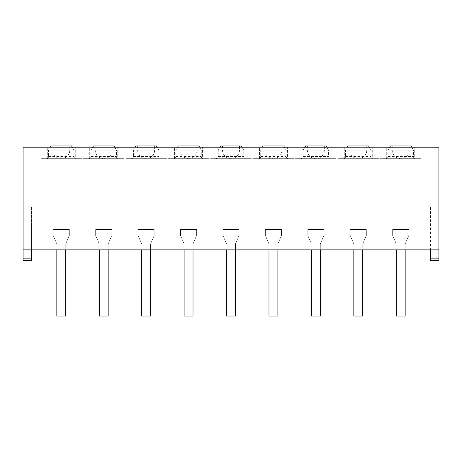 <?xml version="1.0" encoding="UTF-8"?>
<svg xmlns="http://www.w3.org/2000/svg" width="462" height="462" viewBox="0 0 462 462"><rect width="100%" height="100%" fill="white"/><g stroke="black" fill="none" stroke-linecap="round" stroke-linejoin="round"><path stroke-width="0.35" stroke-dasharray="2.31 1.73" d="M53.222 235.453L56.832 243.942L53.222 235.453L53.222 229.516L53.222 235.453L56.832 243.942L53.222 235.453L53.222 229.516L69.346 229.516L53.222 229.516L53.222 235.453M65.743 249.878L65.743 243.942L69.346 235.453L69.346 229.516L69.346 235.453L65.743 243.942L65.743 316.072L65.743 243.942L69.346 235.453L65.743 243.942L65.743 316.072L56.832 316.072L65.743 316.072L56.832 316.072L56.832 249.878M95.651 235.453L99.261 243.942L95.651 235.453L95.651 229.516L95.651 235.453L99.261 243.942L95.651 235.453L95.651 229.516L111.775 229.516L95.651 229.516L95.651 235.453M108.172 249.878L108.172 243.942L111.775 235.453L111.775 229.516L111.775 235.453L108.172 243.942L108.172 316.072L108.172 243.942L111.775 235.453L108.172 243.942L108.172 316.072L99.261 316.072L108.172 316.072L99.261 316.072L99.261 249.878M138.08 235.453L141.69 243.942L138.08 235.453L138.08 229.516L138.08 235.453L141.69 243.942L138.08 235.453L138.08 229.516L154.204 229.516L138.08 229.516L138.08 235.453M150.6 249.878L150.6 243.942L154.204 235.453L154.204 229.516L154.204 235.453L150.6 243.942L150.6 316.072L150.6 243.942L154.204 235.453L150.6 243.942L150.6 316.072L141.69 316.072L150.6 316.072L141.69 316.072L141.69 249.878M180.509 235.453L184.119 243.942L180.509 235.453L180.509 229.516L180.509 235.453L184.119 243.942L180.509 235.453L180.509 229.516L196.633 229.516L180.509 229.516L180.509 235.453M193.024 249.878L193.024 243.942L196.633 235.453L196.633 229.516L196.633 235.453L193.024 243.942L193.024 316.072L193.024 243.942L196.633 235.453L193.024 243.942L193.024 316.072L184.119 316.072L193.024 316.072L184.119 316.072L184.119 249.878M222.938 235.453L226.547 243.942L222.938 235.453L222.938 229.516L222.938 235.453L226.547 243.942L222.938 235.453L222.938 229.516L239.062 229.516L222.938 229.516L222.938 235.453M235.453 249.878L235.453 243.942L239.062 235.453L239.062 229.516L239.062 235.453L235.453 243.942L235.453 316.072L235.453 243.942L239.062 235.453L235.453 243.942L235.453 316.072L226.547 316.072L235.453 316.072L226.547 316.072L226.547 249.878M265.367 235.453L268.976 243.942L265.367 235.453L265.367 229.516L265.367 235.453L268.976 243.942L265.367 235.453L265.367 229.516L281.491 229.516L265.367 229.516L265.367 235.453M277.881 249.878L277.881 243.942L281.491 235.453L281.491 229.516L281.491 235.453L277.881 243.942L277.881 316.072L277.881 243.942L281.491 235.453L277.881 243.942L277.881 316.072L268.976 316.072L277.881 316.072L268.976 316.072L268.976 249.878M307.796 235.453L311.4 243.942L307.796 235.453L307.796 229.516L307.796 235.453L311.4 243.942L307.796 235.453L307.796 229.516L323.92 229.516L307.796 229.516L307.796 235.453M320.31 249.878L320.31 243.942L323.92 235.453L323.92 229.516L323.92 235.453L320.31 243.942L320.31 316.072L320.31 243.942L323.92 235.453L320.31 243.942L320.31 316.072L311.4 316.072L320.31 316.072L311.4 316.072L311.4 249.878M350.225 235.453L353.828 243.942L350.225 235.453L350.225 229.516L350.225 235.453L353.828 243.942L350.225 235.453L350.225 229.516L366.349 229.516L350.225 229.516L350.225 235.453M362.739 249.878L362.739 243.942L366.349 235.453L366.349 229.516L366.349 235.453L362.739 243.942L362.739 316.072L362.739 243.942L366.349 235.453L362.739 243.942L362.739 316.072L353.828 316.072L362.739 316.072L353.828 316.072L353.828 249.878M392.654 235.453L396.257 243.942L392.654 235.453L392.654 229.516L392.654 235.453L396.257 243.942L392.654 235.453L392.654 229.516L408.778 229.516L392.654 229.516L392.654 235.453M405.168 249.878L405.168 243.942L408.778 235.453L408.778 229.516L408.778 235.453L405.168 243.942L405.168 316.072L405.168 243.942L408.778 235.453L405.168 243.942L405.168 316.072L396.257 316.072L405.168 316.072L396.257 316.072L396.257 249.878M69.346 235.453L69.346 229.516L53.222 229.516L69.346 229.516L69.346 235.453M111.775 235.453L111.775 229.516L95.651 229.516L111.775 229.516L111.775 235.453M154.204 235.453L154.204 229.516L138.08 229.516L154.204 229.516L154.204 235.453M196.633 235.453L196.633 229.516L180.509 229.516L196.633 229.516L196.633 235.453M239.062 235.453L239.062 229.516L222.938 229.516L239.062 229.516L239.062 235.453M281.491 235.453L281.491 229.516L265.367 229.516L281.491 229.516L281.491 235.453M323.92 235.453L323.92 229.516L307.796 229.516L323.92 229.516L323.92 235.453M366.349 235.453L366.349 229.516L350.225 229.516L366.349 229.516L366.349 235.453M408.778 235.453L408.778 229.516L392.654 229.516L408.778 229.516L408.778 235.453M23.1 258.131L23.1 249.878L23.1 260.487L31.583 260.487L31.583 249.878L430.417 249.878L31.583 249.878L31.583 260.487L31.583 206.606L31.583 249.878L430.417 249.878L430.417 260.487L430.417 249.878L430.417 260.487L438.9 260.487L438.9 258.131L438.9 260.487L430.417 260.487L438.9 260.487L438.9 249.878L430.417 249.878L430.417 206.606L430.417 249.878L23.1 249.878L23.1 258.131L31.583 258.131M438.9 249.878L438.9 258.131L438.9 249.878L23.1 249.878L31.583 249.878L23.1 249.878L23.1 147.205L438.9 147.205L438.9 249.878L430.417 249.878M23.1 249.878L31.583 249.878M23.1 260.487L31.583 260.487L23.1 260.487M47.286 158.657L47.286 147.205L75.289 147.205L47.286 147.205L47.286 158.657L75.289 158.657L75.289 147.205L75.289 158.657M89.715 158.657L89.715 147.205L117.718 147.205L89.715 147.205L89.715 158.657L117.718 158.657L117.718 147.205L117.718 158.657M132.144 158.657L132.144 147.205L160.147 147.205L132.144 147.205L132.144 158.657L160.147 158.657L160.147 147.205L160.147 158.657M174.572 158.657L174.572 147.205L202.575 147.205L174.572 147.205L174.572 158.657L202.575 158.657L202.575 147.205L202.575 158.657M217.001 158.657L217.001 147.205L244.999 147.205L217.001 147.205L217.001 158.657L244.999 158.657L244.999 147.205L244.999 158.657M259.425 158.657L259.425 147.205L287.428 147.205L259.425 147.205L259.425 158.657L287.428 158.657L287.428 147.205L287.428 158.657M301.853 158.657L301.853 147.205L329.856 147.205L301.853 147.205L301.853 158.657L329.856 158.657L329.856 147.205L329.856 158.657M344.282 158.657L344.282 147.205L372.285 147.205L344.282 147.205L344.282 158.657L372.285 158.657L372.285 147.205L372.285 158.657M386.711 158.657L386.711 147.205L414.714 147.205L386.711 147.205L386.711 158.657L414.714 158.657L414.714 147.205L414.714 158.657M81.653 158.657L40.922 158.657L81.653 158.657M76.138 158.657L46.437 158.657L76.138 158.657C74.729 158.414 74.024 157.709 74.012 156.537L74.012 150.173L72.297 147.205M46.437 158.657C47.84 158.414 48.55 157.709 48.556 156.537L48.556 150.173L74.012 150.173L71.564 145.928L51.005 145.928L48.556 150.173L50.271 147.205M61.284 145.928L69.774 145.928L61.284 145.928M48.556 150.173L74.012 150.173M124.082 158.657L83.351 158.657L124.082 158.657M118.567 158.657L88.866 158.657L118.567 158.657C117.157 158.414 116.453 157.709 116.441 156.537L116.441 150.173L114.726 147.205M88.866 158.657C90.269 158.414 90.979 157.709 90.985 156.537L90.985 150.173L116.441 150.173L113.993 145.928L93.434 145.928L90.985 150.173L92.7 147.205M103.713 145.928L112.202 145.928L103.713 145.928M90.985 150.173L116.441 150.173M166.511 158.657L125.78 158.657L166.511 158.657M160.995 158.657L131.295 158.657L160.995 158.657C159.586 158.414 158.882 157.709 158.87 156.537L158.87 150.173L157.155 147.205M131.295 158.657C132.698 158.414 133.408 157.709 133.414 156.537L133.414 150.173L158.87 150.173L156.422 145.928L135.863 145.928L133.414 150.173L135.129 147.205M146.142 145.928L154.631 145.928L146.142 145.928M133.414 150.173L158.87 150.173M208.94 158.657L168.208 158.657L208.94 158.657M203.419 158.657L173.724 158.657L203.419 158.657C202.015 158.414 201.311 157.709 201.299 156.537L201.299 150.173L199.584 147.205M173.724 158.657C175.127 158.414 175.837 157.709 175.843 156.537L175.843 150.173L201.299 150.173L198.851 145.928L178.292 145.928L175.843 150.173L177.558 147.205M188.571 145.928L197.055 145.928L188.571 145.928M175.843 150.173L201.299 150.173M251.368 158.657L210.632 158.657L251.368 158.657M245.848 158.657L216.152 158.657L245.848 158.657C244.444 158.414 243.734 157.709 243.728 156.537L243.728 150.173L242.013 147.205M216.152 158.657C217.556 158.414 218.266 157.709 218.272 156.537L218.272 150.173L243.728 150.173L241.28 145.928L220.72 145.928L218.272 150.173L219.987 147.205M231 145.928L222.517 145.928L231 145.928M218.272 150.173L243.728 150.173M293.792 158.657L253.06 158.657L293.792 158.657M288.276 158.657L258.581 158.657L288.276 158.657C286.873 158.414 286.163 157.709 286.157 156.537L286.157 150.173L284.442 147.205M258.581 158.657C259.985 158.414 260.689 157.709 260.701 156.537L260.701 150.173L286.157 150.173L283.708 145.928L263.149 145.928L260.701 150.173L262.416 147.205M273.429 145.928L264.945 145.928L273.429 145.928M260.701 150.173L286.157 150.173M336.221 158.657L295.489 158.657L336.221 158.657M330.705 158.657L301.005 158.657L330.705 158.657C329.302 158.414 328.592 157.709 328.586 156.537L328.586 150.173L326.871 147.205M301.005 158.657C302.414 158.414 303.118 157.709 303.13 156.537L303.13 150.173L328.586 150.173L326.137 145.928L305.578 145.928L303.13 150.173L304.845 147.205M315.858 145.928L307.369 145.928L315.858 145.928M303.13 150.173L328.586 150.173M378.649 158.657L337.918 158.657L378.649 158.657M373.134 158.657L343.433 158.657L373.134 158.657C371.731 158.414 371.021 157.709 371.015 156.537L371.015 150.173L369.3 147.205M343.433 158.657C344.843 158.414 345.547 157.709 345.559 156.537L345.559 150.173L371.015 150.173L368.566 145.928L348.007 145.928L345.559 150.173L347.274 147.205M358.287 145.928L349.798 145.928L358.287 145.928M345.559 150.173L371.015 150.173M421.078 158.657L380.347 158.657L421.078 158.657M415.563 158.657L385.862 158.657L415.563 158.657C414.16 158.414 413.45 157.709 413.444 156.537L413.444 150.173L411.729 147.205M385.862 158.657C387.272 158.414 387.976 157.709 387.988 156.537L387.988 150.173L413.444 150.173L410.995 145.928L390.436 145.928L387.988 150.173L389.703 147.205M400.716 145.928L392.226 145.928L400.716 145.928M387.988 150.173L413.444 150.173M438.9 258.131L430.417 258.131M48.556 156.537L74.012 156.537M61.284 150.173L69.774 150.173L61.284 150.173M90.985 156.537L116.441 156.537M103.713 150.173L112.202 150.173L103.713 150.173M133.414 156.537L158.87 156.537M146.142 150.173L154.631 150.173L146.142 150.173M175.843 156.537L201.299 156.537M188.571 150.173L197.055 150.173L188.571 150.173M218.272 156.537L243.728 156.537M231 150.173L222.517 150.173L231 150.173M260.701 156.537L286.157 156.537M273.429 150.173L264.945 150.173L273.429 150.173M303.13 156.537L328.586 156.537M315.858 150.173L307.369 150.173L315.858 150.173M345.559 156.537L371.015 156.537M358.287 150.173L349.798 150.173L358.287 150.173M387.988 156.537L413.444 156.537M400.716 150.173L392.226 150.173L400.716 150.173M52.801 145.928L52.801 150.173A8.483 8.483 0 0 0 61.284 158.657A8.483 8.483 0 0 0 69.774 150.173L69.774 145.928M95.23 145.928L95.23 150.173A8.483 8.483 0 0 0 103.713 158.657A8.483 8.483 0 0 0 112.202 150.173L112.202 145.928M137.659 145.928L137.659 150.173A8.483 8.483 0 0 0 146.142 158.657A8.483 8.483 0 0 0 154.631 150.173L154.631 145.928M180.088 145.928L180.088 150.173A8.483 8.483 0 0 0 188.571 158.657A8.483 8.483 0 0 0 197.055 150.173L197.055 145.928M222.517 145.928L222.517 150.173A8.483 8.483 0 0 0 231 158.657A8.483 8.483 0 0 0 239.483 150.173L239.483 145.928M264.945 145.928L264.945 150.173A8.483 8.483 0 0 0 273.429 158.657A8.483 8.483 0 0 0 281.912 150.173L281.912 145.928M307.369 145.928L307.369 150.173A8.483 8.483 0 0 0 315.858 158.657A8.483 8.483 0 0 0 324.341 150.173L324.341 145.928M349.798 145.928L349.798 150.173A8.483 8.483 0 0 0 358.287 158.657A8.483 8.483 0 0 0 366.77 150.173L366.77 145.928M392.226 145.928L392.226 150.173A8.483 8.483 0 0 0 400.716 158.657A8.483 8.483 0 0 0 409.199 150.173L409.199 145.928"/><path stroke-width="0.69" d="M65.743 249.878L65.743 316.072L56.832 316.072L56.832 249.878M108.172 249.878L108.172 316.072L99.261 316.072L99.261 249.878M150.6 249.878L150.6 316.072L141.69 316.072L141.69 249.878M193.024 249.878L193.024 316.072L184.119 316.072L184.119 249.878M235.453 249.878L235.453 316.072L226.547 316.072L226.547 249.878M277.881 249.878L277.881 316.072L268.976 316.072L268.976 249.878M320.31 249.878L320.31 316.072L311.4 316.072L311.4 249.878M362.739 249.878L362.739 316.072L353.828 316.072L353.828 249.878M405.168 249.878L405.168 316.072L396.257 316.072L396.257 249.878M23.1 258.131L31.583 258.131L31.583 260.487L23.1 260.487L23.1 249.878L438.9 249.878L438.9 258.131L430.417 258.131L430.417 249.878M438.9 249.878L438.9 147.205L23.1 147.205L23.1 249.878M31.583 258.131L31.583 249.878M430.417 258.131L430.417 260.487L438.9 260.487L438.9 258.131M50.271 147.205L51.005 145.928L71.564 145.928L72.297 147.205M92.7 147.205L93.434 145.928L113.993 145.928L114.726 147.205M135.129 147.205L135.863 145.928L156.422 145.928L157.155 147.205M177.558 147.205L178.292 145.928L198.851 145.928L199.584 147.205M219.987 147.205L220.72 145.928L241.28 145.928L242.013 147.205M262.416 147.205L263.149 145.928L283.708 145.928L284.442 147.205M304.845 147.205L305.578 145.928L326.137 145.928L326.871 147.205M347.274 147.205L348.007 145.928L368.566 145.928L369.3 147.205M389.703 147.205L390.436 145.928L410.995 145.928L411.729 147.205"/></g></svg>
